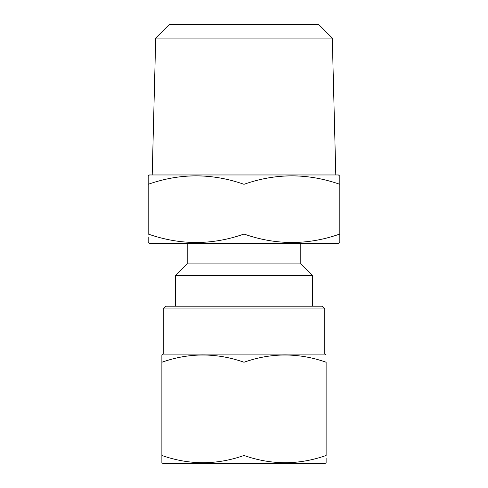 <?xml version="1.0" encoding="UTF-8"?>
<svg xmlns="http://www.w3.org/2000/svg" width="488" height="488" viewBox="0 0 488 488"><rect width="100%" height="100%" fill="white"/><g stroke="black" fill="none" stroke-linecap="round" stroke-linejoin="round"><path stroke-width="0.73" d="M326.124 457.964L326.124 462.807L324.752 463.6L163.248 463.6L161.876 462.807L161.876 362.23C189.185 352.598 216.556 352.598 244 362.23C271.31 352.598 298.68 352.598 326.124 362.23L326.124 455.475C298.815 465.107 271.444 465.107 244 455.475C216.69 465.107 189.32 465.107 161.876 455.475M163.248 308.935L324.752 308.935L322.019 306.196L165.981 306.196L163.248 308.935L163.248 354.105L161.876 354.892L161.876 362.23L161.876 354.892M324.752 308.935L324.752 354.105L163.248 354.105M324.752 354.105L326.124 354.892M332.285 38.088L318.597 24.4L169.403 24.4L155.715 38.088L332.285 38.088L335.799 174.96M155.715 38.088L152.201 174.96M148.187 175.747L148.187 184.305L148.187 175.747L149.56 174.96L338.44 174.96L339.813 176.137M148.187 236.942L148.187 242.603L149.56 243.396L338.44 243.396L339.813 242.603L339.813 234.045C307.952 245.287 276.019 245.287 244 234.045C212.146 245.287 180.206 245.287 148.187 234.045L148.187 184.305C180.048 173.063 211.981 173.063 244 184.305C275.854 173.063 307.794 173.063 339.813 184.305L339.813 175.747M187.197 243.396L187.197 263.923L300.803 263.923L300.803 243.396M187.197 263.923L175.564 275.555L312.436 275.555L300.803 263.923M312.436 306.196L312.436 275.555M175.564 306.196L175.564 275.555M339.813 181.408L339.813 242.603M244 184.305L244 234.045M244 455.475L244 362.23"/></g></svg>
